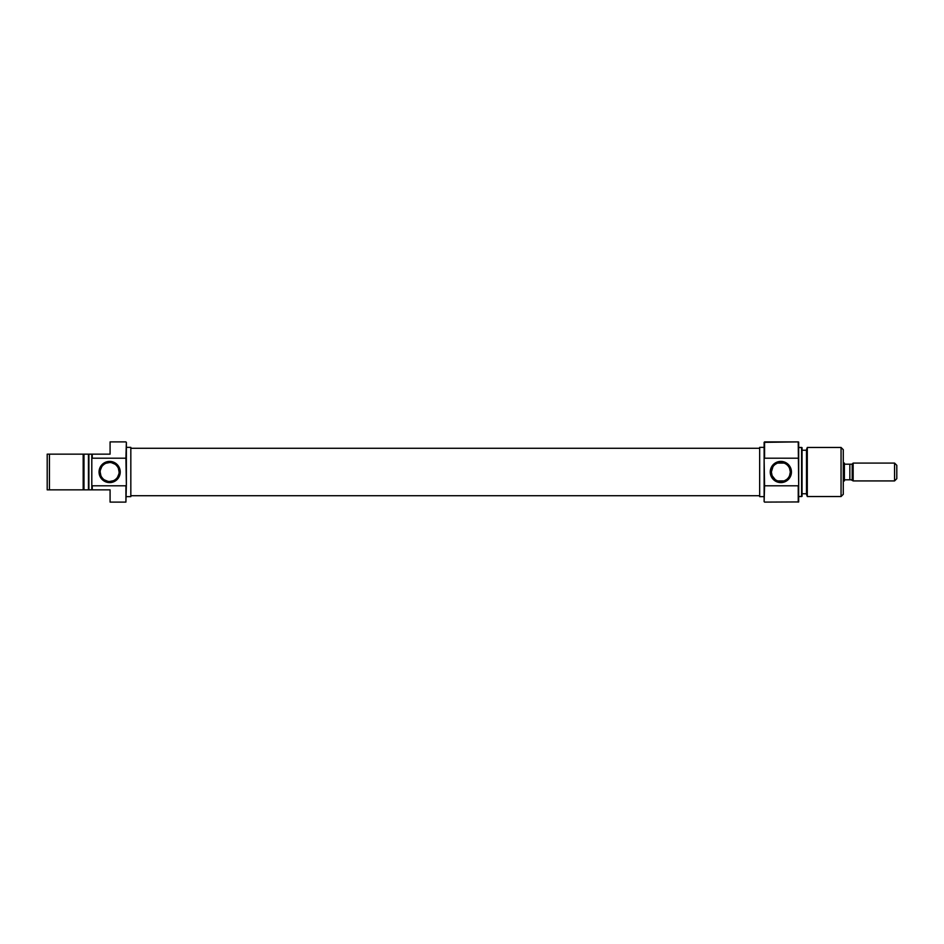 <?xml version="1.0" encoding="UTF-8"?>
<svg xmlns="http://www.w3.org/2000/svg" width="944" height="944" viewBox="0 0 944 944"><rect width="100%" height="100%" fill="white"/><g stroke="black" fill="none" stroke-linecap="round" stroke-linejoin="round"><path stroke-width="1.42" d="M125.918 458.206L126.366 442.347L126.366 484.791L125.918 458.206L92.241 458.206L92.241 454.158L92.241 458.206L125.918 458.206M110.082 501.288L110.082 489.842L91.804 489.842L91.804 458.572L91.804 489.842L83.992 489.842L83.992 454.158L47.2 454.158L47.2 489.842L49.43 489.842L49.43 454.158L47.2 454.158L47.2 489.842L83.992 489.842L83.992 454.158L88.453 454.158L88.453 489.842L88.453 454.158L83.178 454.158L83.178 489.842L83.178 454.158L49.43 454.158L49.43 489.842L88.901 489.842L88.901 454.158L91.804 454.158L91.804 458.572L91.804 454.158L110.082 454.158L110.082 441.898L125.918 441.898L110.082 441.898L110.082 454.158L88.901 454.158L88.901 489.842L92.241 489.842L92.241 485.794L125.918 485.794L126.366 484.791L125.918 502.102L110.082 502.102L125.918 502.102L125.918 485.794L92.241 485.794L92.241 489.842L110.082 489.842L110.082 502.102M109.634 462.525L109.634 461.404A10.596 10.596 0 0 1 120.23 472A10.596 10.596 0 0 1 109.634 482.596L113.693 481.782L117.127 479.493L119.428 476.059L120.23 472L118.448 466.112L113.693 462.218L107.569 461.616L102.153 464.507L99.25 469.935L99.852 476.059L103.757 480.803L107.569 482.384L109.634 482.596L109.634 481.475A9.475 9.475 0 0 0 119.109 472A9.475 9.475 0 0 0 109.634 462.525A9.475 9.475 0 0 0 100.158 472A9.475 9.475 0 0 0 109.634 481.475L109.634 482.596A10.596 10.596 0 0 1 99.049 472A10.596 10.596 0 0 1 109.634 461.404L109.634 462.525A9.475 9.475 0 0 1 119.109 472A9.475 9.475 0 0 1 109.634 481.475A9.475 9.475 0 0 1 100.158 472A9.475 9.475 0 0 1 109.634 462.525L106.011 463.244M126.366 496.638L130.827 496.638L130.827 447.362L126.366 447.362L130.827 447.362L130.827 496.638L126.366 496.638M109.634 481.475L113.268 480.756M114.908 479.882L116.336 478.702M117.516 477.263L118.932 473.853M119.109 472L118.389 468.377M117.516 466.737L116.336 465.298M114.908 464.118L111.486 462.702M104.371 464.118L102.931 465.298M101.763 466.737L100.347 470.147M100.158 472L100.878 475.623M101.763 477.263L102.931 478.702M104.371 479.882L107.793 481.298M759.66 448.282L130.827 448.282L759.66 448.282M130.827 495.718L759.66 495.718L130.827 495.718M764.569 485.794L764.121 501.653L764.121 459.209L764.569 485.794L798.235 485.794L798.235 502.102L798.235 485.794L764.569 485.794M764.121 442.347L798.235 441.898L798.683 458.572L798.683 442.063L798.683 485.428L798.235 441.898L764.569 441.898L764.569 458.206L798.235 458.206L764.569 458.206L764.569 441.898L764.121 459.209L764.121 442.347M780.841 481.475A9.475 9.475 0 0 0 790.317 472A9.475 9.475 0 0 0 780.841 462.525L780.841 461.404A10.596 10.596 0 0 1 791.438 472A10.596 10.596 0 0 1 780.841 482.596L780.841 481.475A9.475 9.475 0 0 1 771.366 472A9.475 9.475 0 0 1 780.841 462.525A9.475 9.475 0 0 1 790.317 472A9.475 9.475 0 0 1 780.841 481.475L780.841 482.596L782.906 482.384L788.334 479.493L790.635 476.059L791.438 472L789.656 466.112L784.901 462.218L778.776 461.616L773.36 464.507L770.457 469.935L771.059 476.059L774.965 480.803L780.841 482.596A10.596 10.596 0 0 1 770.257 472A10.596 10.596 0 0 1 780.841 461.404L780.841 462.525A9.475 9.475 0 0 0 771.366 472A9.475 9.475 0 0 0 780.841 481.475M787.768 465.534L788.759 466.784L787.768 465.534M790.14 470.159L789.573 468.318L790.317 472.024L789.562 475.705L790.317 472.024M787.756 478.49L788.747 477.227L787.756 478.49M784.547 480.72L786.659 479.481M807.297 447.468L806.483 449.698L806.483 494.302L807.297 496.532L807.297 447.468L807.297 496.532L841.057 496.532L843.287 494.302L843.287 449.698L841.057 447.468L841.057 496.532L841.057 447.468L807.297 447.468L841.057 447.468L843.287 449.698L843.287 494.302L841.057 496.532L807.297 496.532L806.483 494.302L806.483 449.698L807.297 447.468M801.586 496.532L802.034 447.633L801.586 496.532L801.586 447.468L798.683 447.468L802.034 447.633L802.034 496.367L798.683 496.532L801.586 496.532M798.683 501.937L764.569 502.102L798.683 501.937L798.683 485.428L798.683 501.937M764.121 447.362L759.66 447.362L759.66 496.638L764.121 496.638L759.66 496.638L759.66 447.362L764.121 447.362M806.483 450.253L802.034 450.253L806.483 450.253M802.034 493.747L806.483 493.747L802.034 493.747M784.051 480.921L777.644 480.921L784.051 480.921M777.644 463.079L784.051 463.079L777.644 463.079M776.664 463.492L775.024 464.519M772.947 466.773L771.366 471.976L772.121 468.295M775.295 479.682L772.109 475.682L771.366 471.976M777.502 480.862L775.579 479.882M789.562 475.705L788.747 477.227M788.759 466.784L789.573 468.318M776.133 480.225L777.136 480.72M772.935 477.216L775.012 479.469M771.543 473.841L772.109 475.682M844.396 463.079L843.287 463.079L844.396 463.079L844.396 480.921L844.396 463.079M843.287 480.921L844.396 480.921L843.287 480.921M849.848 479.8L844.396 479.8L849.848 479.8L849.848 464.2L852.196 464.2L852.196 479.977L853.152 480.921L853.152 463.079L852.196 464.2L849.848 464.2L851.134 464.2L849.848 464.2L849.848 479.8L852.196 479.8L849.848 479.8L852.196 479.8L852.196 464.023L853.152 463.079L853.152 480.921L894.57 480.921L896.8 478.691L896.8 465.309L894.57 463.079L894.57 480.921L894.57 463.079L853.152 463.079L894.57 463.079L896.8 465.309L896.8 478.691L894.57 480.921L853.152 480.921L851.146 479.8M849.848 464.2L844.396 464.2L849.848 464.2"/></g></svg>
